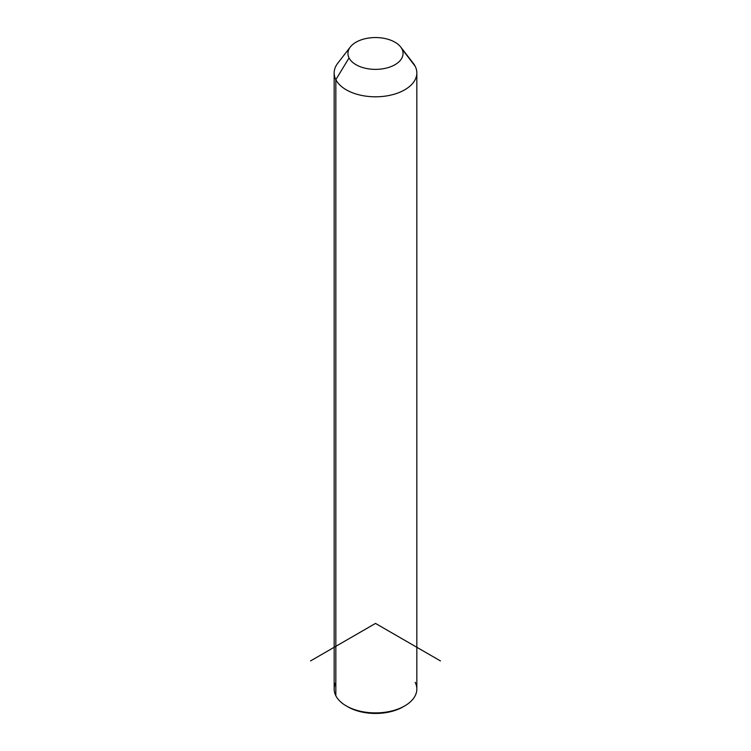 <?xml version="1.0" encoding="UTF-8"?>
<svg xmlns="http://www.w3.org/2000/svg" width="751" height="751" viewBox="0 0 751 751"><rect width="100%" height="100%" fill="white"/><g stroke="black" fill="none" stroke-linecap="round" stroke-linejoin="round"><path stroke-width="1.13" d="M416.833 72.941L416.833 689.043A41.333 23.863 180 0 1 381.377 712.661A41.333 23.863 180 0 1 335.838 695.755L335.838 79.662L349.055 57.94A27.552 15.912 0 0 0 383.254 68.726A27.552 15.912 0 0 0 401.945 48.984L415.162 66.229A41.333 23.863 180 0 1 387.14 95.837A41.333 23.863 180 0 1 335.838 79.662A41.333 23.863 180 0 1 337.772 63.197L350.341 46.966A27.552 15.912 0 0 0 349.055 57.94L335.838 79.662A41.333 23.863 0 0 0 381.377 96.56A41.333 23.863 0 0 0 416.833 72.941A41.333 23.863 0 0 0 415.162 66.229L401.945 48.984A27.552 15.912 0 0 0 400.659 46.966A27.552 15.912 0 0 0 375.5 37.55A27.552 15.912 0 0 0 350.341 46.966M400.659 46.966L413.228 63.197A41.333 23.863 180 0 1 415.162 66.229A41.333 23.863 0 0 0 410.778 60.512M349.055 57.94A27.552 15.912 180 0 1 367.746 38.198A27.552 15.912 180 0 1 401.945 48.984A27.552 15.912 180 0 1 383.254 68.726A27.552 15.912 180 0 1 349.055 57.94M335.838 682.321A41.333 23.863 -0 0 0 335.838 695.755A41.333 23.863 180 0 1 334.167 689.043L334.167 72.941A41.333 23.863 0 0 0 335.838 79.662L335.838 695.755A41.333 23.863 -0 0 0 346.277 705.912A41.333 23.863 -0 0 0 404.723 705.912A41.333 23.863 -0 0 0 415.162 682.321M404.723 705.912L403.099 706.851A39.033 22.539 180 0 1 347.901 706.851A39.033 22.539 180 0 1 347.112 706.381A39.033 22.539 0 0 0 403.888 706.381M440.443 660.918L375.5 623.414L310.557 660.918M346.277 705.912L347.901 706.851"/></g></svg>
